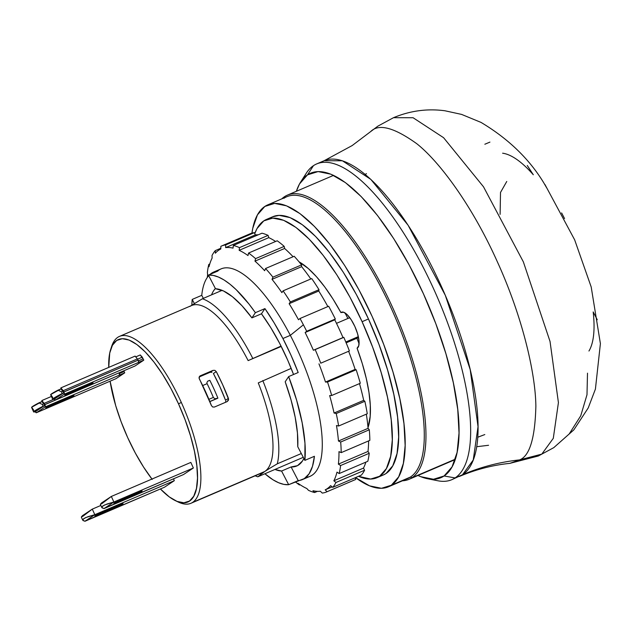 <?xml version="1.0" encoding="UTF-8"?>
<svg xmlns="http://www.w3.org/2000/svg" width="632" height="632" viewBox="0 0 632 632"><rect width="100%" height="100%" fill="white"/><g stroke="black" fill="none" stroke-linecap="round" stroke-linejoin="round"><path stroke-width="0.95" d="M411.953 477.737L455.34 459.164L411.953 477.737A154.564 52.614 -113.2 0 0 392.67 307.642A154.564 52.614 -113.2 0 0 284.479 196.71A154.564 52.614 66.8 0 1 287.394 195.13A154.564 52.614 66.8 0 1 394.645 312.066A154.564 52.614 66.8 0 1 411.953 477.737L410.389 477.073L411.953 477.737A154.564 52.614 66.8 0 1 409.038 479.317A154.564 52.614 66.8 0 1 402.473 480.794A154.564 52.614 -113.2 0 0 411.953 477.737M284.479 196.71L284.06 197.895L284.479 196.71A154.564 52.614 -113.2 0 0 281.793 198.859A154.564 52.614 66.8 0 1 284.479 196.71M283.918 198.282A153.339 52.195 66.8 0 1 391.255 308.329A153.339 52.195 66.8 0 1 410.389 477.073A153.339 52.195 -113.2 0 0 393.215 312.722A153.339 52.195 -113.2 0 0 286.817 196.71L267.731 204.887A153.339 52.195 66.8 0 1 374.128 320.89A153.339 52.195 66.8 0 1 391.303 485.25L410.389 477.073L391.303 485.25L381.483 488.291L369.609 485.866L355.524 477.594A153.339 52.195 66.8 0 0 388.411 486.814A153.339 52.195 66.8 0 0 391.303 485.25L398.689 476.844L403.366 463.406L405.144 445.449L403.967 423.661L399.866 398.895L393.009 372.082L383.656 344.258L372.169 316.498L358.984 289.867L344.614 265.385L329.604 243.999L314.538 226.525L299.995 213.64L286.525 205.835L274.651 203.401L264.832 206.451A153.339 52.195 66.8 0 1 267.731 204.887M266.435 219.446A140.454 47.811 66.8 0 0 254.751 233.635L257.019 228.579L263.781 220.884L272.779 218.095L283.65 220.315L295.989 227.465L309.309 239.275L323.11 255.281L336.856 274.873L350.025 297.293L362.097 321.688L368.464 318.963A140.454 47.811 -113.2 0 0 272.795 216.721L266.435 219.446A140.454 47.811 66.8 0 1 362.097 321.688L372.627 347.118L381.191 372.596L387.471 397.157L391.224 419.853L392.306 439.809L390.679 456.249L386.397 468.565L379.627 476.259L370.636 479.048L358.526 476.307A140.454 47.811 66.8 0 0 376.98 477.697L383.34 474.972A140.454 47.811 -113.2 0 0 368.464 318.963L362.097 321.688A140.454 47.811 66.8 0 1 376.98 477.697M340.909 312.579A19.624 6.683 66.8 0 1 341.501 312.216A19.624 6.683 66.8 0 1 354.868 326.499A19.624 6.683 66.8 0 1 357.088 348.24L358.794 345.601L358.968 340.522L357.586 333.791L354.868 326.499L351.242 319.808L347.3 314.791L343.658 312.248L340.909 312.579A96.909 32.983 -113.2 0 0 299.031 261.814L308.321 268.553L316.482 276.729L324.793 287.007L333.017 299.07L340.909 312.579L342.165 312.042L340.909 312.579M277.282 463.817L301.306 453.531L277.282 463.817A96.909 32.983 -113.2 0 0 262.793 380.543A96.909 32.983 66.8 0 1 277.282 463.817L270.377 467.925L277.282 463.817M291.17 368.393L258.259 382.905A90.779 30.897 66.8 0 1 264.769 471.496A90.779 30.897 -113.2 0 0 258.259 382.905L291.17 368.393M356.898 338.246L346.154 342.844L356.898 338.246A96.909 32.983 66.8 0 1 359.063 343.697A96.909 32.983 -113.2 0 0 356.898 338.246L358.502 337.488L356.898 338.246M368.014 427.572A96.909 32.983 -113.2 0 0 357.088 348.24L362.27 363.55L366.268 378.426L368.97 392.433L370.289 405.167L370.202 416.251L368.014 427.572M257.769 476.804L303.281 457.323L257.769 476.804A96.909 32.983 66.8 0 1 255.194 475.785A96.909 32.983 -113.2 0 0 257.769 476.804L264.769 471.496L192.657 502.353L264.769 471.496L270.377 467.925L264.769 471.496A90.779 30.897 66.8 0 1 261.198 473.02M111.2 347.94A90.779 30.897 66.8 0 1 117.789 337.306A90.779 30.897 66.8 0 1 119.503 336.382A90.779 30.897 66.8 0 1 181.329 402.458A90.779 30.897 66.8 0 1 192.657 502.353A90.779 30.897 -113.2 0 0 181.329 402.458A90.779 30.897 -113.2 0 0 117.789 337.306A90.779 30.897 -113.2 0 0 111.643 346.447L110.703 349.338A88.322 30.059 66.8 0 1 178.508 403.832L181.329 402.458L178.508 403.832L185.121 419.822L190.509 435.851L194.459 451.295L196.821 465.563L197.5 478.108L196.473 488.449L193.779 496.191L189.529 501.034L183.873 502.788L177.031 501.389L169.273 496.894L160.41 488.971A88.322 30.059 66.8 0 0 175.499 500.71A88.322 30.059 66.8 0 0 178.508 403.832L170.909 388.498L162.637 374.397L153.987 362.081L145.313 352.008L136.931 344.59L129.173 340.087L122.339 338.697L116.683 340.451L112.425 345.285L109.731 353.027L108.744 367.389A88.322 30.059 66.8 0 1 110.703 349.338M189.9 306.449A90.779 30.897 66.8 0 1 248.139 360.603L281.24 346.431L248.139 360.603A90.779 30.897 -113.2 0 0 191.607 305.517L119.503 336.382M213.403 373.512L219.865 386.634L225.545 400.277L228.413 398.365L225.545 400.277A80.959 27.555 -113.2 0 0 213.403 373.512L216.27 371.608L222.685 384.754L228.594 399.313L227.18 401.589L214.453 407.04L212.692 407L211.444 405.633A90.779 30.897 -113.2 0 0 199.301 378.868L199.12 377.091L200.289 375.811L213.016 370.368L214.856 370.352L216.27 371.608A90.779 30.897 66.8 0 1 228.413 398.365L228.421 400.261L227.18 401.589L214.453 407.04L212.692 407L211.444 405.633L199.033 377.983L200.289 375.811L213.016 370.368L210.132 372.28L199.159 376.98L210.132 372.28L213.016 370.368L214.856 370.352L216.27 371.608L213.395 373.496M151.949 479.056A88.322 30.059 66.8 0 1 127.704 437.644A88.322 30.059 66.8 0 1 110.094 381.191L115.695 405.633L121.083 421.655L127.704 437.644L135.295 452.986L143.575 467.088L152.217 479.404M44.129 404.393L41.854 401.557L41.846 400.554L51.413 396.454L41.846 400.554L44.114 403.382L54.281 399.029L44.114 403.382A2.457 0.837 66.8 0 1 44.84 404.591L119.069 372.825L44.856 404.638L41.846 400.554L41.854 401.557L44.129 404.393M63.176 391.714L60.901 388.877L60.893 387.874L135.122 356.1L60.893 387.874L63.168 390.702L137.389 358.929L135.122 356.1L137.389 358.929L63.168 390.702A2.457 0.837 66.8 0 1 63.887 391.919L138.116 360.145A2.457 0.837 -113.2 0 0 137.389 358.929L138.116 360.145L63.911 391.966L138.116 360.145L63.911 391.966L60.893 387.874L60.901 388.877L63.176 391.714M35.637 411.298L44.517 405.602L44.438 404.922L44.517 405.602L43.142 406.186L42.36 404.456L43.719 403.88L42.36 404.456L38.923 402.853L42.36 404.456L43.142 406.186L44.493 405.61L35.795 411.385M54.873 398.705L63.563 392.922L63.484 392.243L63.563 392.922L62.197 393.507L61.415 391.785L62.766 391.2L61.415 391.785L57.978 390.173L61.415 391.785L62.197 393.507L63.548 392.93L54.684 398.618M124.109 371.505L119.345 373.552L124.109 371.505L124.717 372.833L119.409 375.1A2.086 0.711 -113.2 0 0 119.085 372.872L119.409 375.1L124.717 372.833L124.109 371.505M143.164 358.834L138.4 360.872L138.139 360.193A2.086 0.711 -113.2 0 1 138.463 362.428L138.4 360.888L143.164 358.834L143.764 360.153L138.463 362.428L143.764 360.153L143.164 358.834M81.331 517.095L82.413 515.696L92.288 509.123L82.776 516.36L81.56 516.652L92.288 509.123L94.824 514.693L92.288 509.123L81.331 517.095L82.737 520.191L83.787 518.596L87.982 516.692L94.824 514.693L84.941 521.274L82.737 520.183L82.855 519.441L85.517 517.671L94.824 514.693L174.321 480.668L173.492 478.843L174.321 480.668L164.439 487.24L84.641 521.202M100.385 504.415L101.46 503.017L111.343 496.444L101.831 503.688L100.606 503.973L111.343 496.444L113.871 502.021L111.343 496.444L100.385 504.415L101.791 507.52L102.842 505.916L107.029 504.012L113.871 502.021L103.996 508.594L101.784 507.504L101.902 506.761L104.564 504.992L113.871 502.021L193.368 467.988L190.84 462.411L111.343 496.444L190.84 462.411L193.368 467.988L183.493 474.561L103.695 508.523M123.698 370.842L124.014 371.553L123.698 370.842M34.499 411.938L33.622 411.827L34.871 410.753L43.142 406.186A26.986 1.596 -24.4 0 0 33.622 411.922A26.986 1.596 -24.4 0 0 34.499 411.938M142.287 357.159L143.069 358.873L140.257 354.955L135.754 356.882L140.257 354.955L142.287 357.159L137.579 359.181L142.287 357.159M53.554 399.258L52.677 399.148L53.925 398.073L62.197 393.507A26.986 1.596 -24.4 0 0 52.677 399.242A26.986 1.596 -24.4 0 0 53.554 399.258M83.44 520.8L82.737 520.183M99.058 513.666L99.398 514.416A7.363 0.435 -24.4 0 1 94.808 516.044A7.363 0.435 -24.4 0 1 103.632 511.596L118.476 505.244A7.363 0.435 -24.4 0 1 123.066 503.609A7.363 0.435 -24.4 0 1 114.242 508.057L113.863 507.219L114.242 508.057L99.398 514.416L99.058 513.666M100.851 505.458L92.288 509.123L100.851 505.458M102.487 508.12L101.784 507.504M118.113 500.986L118.445 501.737A7.363 0.435 -24.4 0 1 113.863 503.364A7.363 0.435 -24.4 0 1 122.679 498.917L137.523 492.565A7.363 0.435 -24.4 0 1 142.113 490.93A7.363 0.435 -24.4 0 1 133.297 495.377L132.91 494.54L133.297 495.377L118.445 501.737L118.113 500.986M33.717 410.215L31.679 407.229L41.878 401.589L38.923 402.853A26.986 1.596 155.6 0 0 31.6 407.458L33.622 411.922M69.409 397.07A7.363 0.435 -24.4 0 1 73.991 395.435A7.363 0.435 -24.4 0 1 65.175 399.882L64.788 399.045L65.175 399.882L50.331 406.242A7.363 0.435 -24.4 0 1 45.741 407.869A7.363 0.435 -24.4 0 1 54.565 403.421L69.409 397.07L49.446 405.76L45.757 407.885L50.331 406.242L49.991 405.499L50.331 406.242L65.175 399.882L73.652 395.75L69.409 397.07M34.981 411.219L36.443 412.712L45.117 406.937L124.646 372.896L115.972 378.671A2.086 0.711 -113.2 0 1 115.893 378.702L110.592 380.978A2.086 0.711 -113.2 0 0 110.592 380.978L115.893 378.702A2.086 0.711 -113.2 0 0 115.933 378.694A2.086 0.711 -113.2 0 0 115.972 378.671L36.443 412.712A2.086 0.711 66.8 0 1 36.403 412.736A2.086 0.711 66.8 0 1 35.194 411.645M45.117 406.937L44.856 404.638A2.086 0.711 66.8 0 1 45.117 406.937L124.646 372.896A2.086 0.711 -113.2 0 0 124.717 372.833A2.086 0.711 -113.2 0 1 124.646 372.896L115.972 378.671L36.443 412.712L45.117 406.937M52.764 397.536L50.734 394.55L60.933 388.909L57.978 390.173A26.986 1.596 155.6 0 0 50.647 394.779L52.677 399.242M88.456 384.39A7.363 0.435 -24.4 0 1 93.046 382.755A7.363 0.435 -24.4 0 1 84.222 387.211L83.843 386.365L84.222 387.211L69.378 393.562A7.363 0.435 -24.4 0 1 64.796 395.19A7.363 0.435 -24.4 0 1 73.612 390.742L88.456 384.39L71.013 391.895L65.499 395.071L69.378 393.562L69.038 392.82L69.378 393.562L84.222 387.211L92.707 383.071L88.456 384.39M54.036 398.539L55.49 400.032L64.172 394.257L143.701 360.216L135.019 365.991A2.086 0.711 -113.2 0 1 134.948 366.023L129.639 368.298L134.948 366.023A2.086 0.711 -113.2 0 0 134.979 366.015A2.086 0.711 -113.2 0 0 135.019 365.991L55.49 400.032A2.086 0.711 66.8 0 1 55.45 400.056A2.086 0.711 66.8 0 1 54.249 398.966M64.172 394.257L63.911 391.966A2.086 0.711 66.8 0 1 64.172 394.257L143.701 360.216A2.086 0.711 -113.2 0 0 143.764 360.153A2.086 0.711 -113.2 0 1 143.701 360.216L135.019 365.991L55.49 400.032L64.172 394.257M164.439 487.24L84.941 521.274L94.824 514.693L174.321 480.668L164.439 487.24M118.476 505.244L101.033 512.742L94.824 516.06L116.841 506.911L123.05 503.593L118.476 505.244M183.493 474.561L103.996 508.594L113.871 502.021L193.368 467.988L183.493 474.561M137.523 492.565L120.088 500.062L113.879 503.38L135.888 494.232L141.773 491.246L137.523 492.565M206.885 382.558L207.099 383.648A84.641 28.811 66.8 0 1 213.347 397.425L214.88 398.776L217.906 398.168A80.959 27.555 -113.2 0 0 209.816 380.322L207.667 381.207L206.885 382.558L207.667 381.207L209.816 380.322A80.959 27.555 66.8 0 1 217.906 398.168L209.848 401.62L217.906 398.168L214.88 398.776L213.347 397.425A84.641 28.811 -113.2 0 0 207.099 383.648L206.885 382.558M211.183 372.098L210.132 372.28L211.965 372.264M225.719 401.225L225.553 402.157M207.667 381.207L208.323 380.859M202.675 385.536L207.099 383.648L202.675 385.536M208.908 399.329L213.347 397.425L208.908 399.329M209.816 401.533L216.413 398.705L209.816 401.533M175.499 500.71L178.24 502.029A90.779 30.897 -113.2 0 0 192.657 502.353A90.779 30.897 66.8 0 1 190.943 503.285A90.779 30.897 66.8 0 1 176.849 501.318M199.641 376.245L200.289 375.811L199.641 376.245M190.943 503.285L263.054 472.42A90.779 30.897 -113.2 0 0 264.769 471.496L260.582 474.45M349.765 317.675L336.493 323.347L349.765 317.675M345.799 342.007L358.328 336.643L345.799 342.007M222.101 290.341L202.414 298.77L190.738 305.888L202.414 298.77A96.909 32.983 66.8 0 1 252.682 358.233A96.909 32.983 -113.2 0 0 202.414 298.77L222.101 290.341M248.139 360.603L281.058 346.091L248.139 360.603M345.001 312.903A96.909 32.983 66.8 0 1 347.884 318.473A96.909 32.983 -113.2 0 0 345.001 312.903M251.939 233.137L252.768 228.294L257.445 214.856L264.832 206.451A153.339 52.195 66.8 0 0 251.939 233.137M383.15 475.051L385.986 473.534L392.756 465.839L397.038 453.531L398.673 437.083L397.591 417.128L393.831 394.439L387.55 369.878L378.987 344.393L368.464 318.963L356.385 294.567L343.223 272.147L329.477 252.555L315.676 236.55L302.349 224.747L290.017 217.59L279.139 215.37L272.621 216.8M388.411 486.814L407.498 478.645A153.339 52.195 -113.2 0 0 410.389 477.073A153.339 52.195 66.8 0 1 404.362 479.656M484.807 434.563L477.729 437.241M365.249 174.479L366.434 173.618M303.644 178.161A171.738 58.452 66.8 0 1 313.448 165.671A171.738 58.452 -113.2 0 0 306.283 173.208L300.587 182.15A165.6 56.366 66.8 0 0 296.361 191.291L299.513 183.952L307.492 174.874L313.448 165.671L307.492 174.874A165.6 56.366 66.8 0 1 423.408 293.73A165.6 56.366 66.8 0 1 444.075 475.975L455.087 477.918A171.738 58.452 -113.2 0 0 433.655 288.919A171.738 58.452 -113.2 0 0 313.448 165.671A171.738 58.452 66.8 0 1 316.687 163.909A171.738 58.452 66.8 0 1 435.859 293.841A171.738 58.452 66.8 0 1 455.087 477.918L462.513 474.743A171.738 58.452 -113.2 0 0 443.285 290.665A171.738 58.452 -113.2 0 0 324.113 160.733L320.866 162.487M300.587 182.15A165.6 56.366 66.8 0 1 307.492 174.874L318.094 171.58L330.915 174.203L345.459 182.64L361.172 196.552L377.446 215.425L393.649 238.525L409.173 264.966L423.408 293.73L435.819 323.702L445.923 353.754L453.326 382.708L457.75 409.465L459.029 432.991L457.102 452.386L452.054 466.898L444.075 475.975L433.473 479.261L420.651 476.647L418.005 475.477A165.6 56.366 66.8 0 0 427.54 478.74A165.6 56.366 66.8 0 0 444.075 475.975L455.087 477.918A171.738 58.452 66.8 0 1 451.848 479.672A171.738 58.452 66.8 0 1 432.533 479.269M427.54 478.74L437.937 480.786A171.738 58.452 -113.2 0 0 455.087 477.918L462.513 474.743L473.234 460.017L478.029 426.671L470.208 369.594L445.299 295.31L408.106 225.245L370.842 179.401L342.37 160.773L324.113 160.733L316.687 163.909M324.113 160.733L352.15 145.573L370.668 131.582C378.702 123.39 394.052 127.419 416.725 143.677C439.303 161.444 471.993 205.313 497.068 261.174C522.546 316.766 535.588 373.71 535.865 406.329C535.043 438.221 529.616 456.075 519.599 459.891L541.798 454.116L553.292 438.339L558.419 402.616L550.038 341.462L523.359 261.869L483.512 186.803L443.577 137.689L413.075 117.726L393.507 117.686L377.873 126.147L352.15 145.573L370.668 131.582C378.702 123.39 394.052 127.419 416.725 143.677C439.303 161.444 471.993 205.313 497.068 261.174C522.546 316.766 535.588 373.71 535.865 406.329C535.043 438.221 529.616 456.075 519.599 459.891L509.827 463.367C492.644 465.113 475.793 469.489 459.274 476.496A171.738 58.452 -113.2 0 0 462.513 474.743C480.699 466.977 499.722 462.024 519.599 459.891C499.722 462.024 480.699 466.977 462.513 474.743L451.848 479.672M587.499 373.164L586.994 394.739L580.753 415.785L569.187 433.979L553.79 447.638L538.322 456.004L541.798 454.116L519.599 459.891L509.827 463.367L538.322 456.004L553.79 447.638L541.798 454.116L553.292 438.339L558.419 402.616L550.038 341.462L523.359 261.869L483.512 186.803L443.577 137.689L413.075 117.726L393.507 117.686C410.208 110.726 427.351 108.42 444.944 110.774L461.597 114.408L481.031 122.41C507.994 138.542 528.779 158.466 543.386 182.198L542.991 181.613M588.953 351.021A110.6 37.644 66.8 0 0 593.179 311.924L597.264 319.745M564.558 218.585L561.611 212.921M546.641 187.775L543.402 182.214M527.278 165.489L533.305 174.756A110.6 37.644 66.8 0 0 502.614 153.205M390.039 119.567L393.507 117.686M484.847 144.238L489.926 142.105M506.761 181.471L500.505 192.46L500.117 214.367M279.668 343.381A98.134 33.401 66.8 0 1 293.548 374.5L287.75 360.256L279.668 343.381L270.796 327.7L261.458 313.796L251.915 317.88L255.375 312.69L264.919 308.606A112.859 38.418 66.8 0 1 282.907 338.515L290.333 335.339A112.859 38.418 -113.2 0 0 221.097 268.877L213.671 272.052A112.859 38.418 66.8 0 1 217.945 271.01L208.402 275.094A112.859 38.418 66.8 0 1 255.375 312.69L264.919 308.606L261.458 313.796A98.134 33.401 66.8 0 1 279.668 343.381M281.572 471.038A98.134 33.401 66.8 0 1 274.975 469.442L281.572 471.038L291.115 466.953L281.572 471.038L288.674 484.689A112.859 38.418 66.8 0 1 264.895 473.755L273.008 479.791L278.641 482.745L283.879 484.389L288.674 484.689L281.572 471.038M303.881 458.477A98.134 33.401 66.8 0 1 296.7 466.021A98.134 33.401 66.8 0 1 291.115 466.953L298.217 480.597L288.674 484.689L304.292 478.614L309.103 473.795L312.508 466.282L314.412 456.28A112.859 38.418 66.8 0 1 302.491 479.554A112.859 38.418 66.8 0 1 298.217 480.597L291.115 466.953L297.506 465.642L302.452 461.012L303.881 458.477M285.19 381.783A98.134 33.401 66.8 0 1 297.759 446.721L304.869 460.365L314.412 456.28L304.869 460.365L304.964 443.206L302.167 422.816L296.637 400.222L288.642 376.593A112.859 38.418 66.8 0 1 304.869 460.365L297.759 446.721L297.451 433.031L295.176 417.215L291.036 399.906L285.19 381.783L288.642 376.593L285.19 381.783M201.758 295.334L203.338 298.375L201.758 295.334L192.215 299.418L194.38 303.573L192.215 299.418L191.844 305.177A112.859 38.418 66.8 0 1 192.215 299.418L201.758 295.334A112.859 38.418 66.8 0 1 208.71 275.678M209.966 274.43A112.859 38.418 66.8 0 1 213.671 272.052M207.604 274.723A131.258 44.675 -113.2 0 0 207.335 277.416A131.258 44.675 66.8 0 1 207.604 274.723L207.383 272.447L207.604 274.723M208.789 264.437A133.708 45.512 -113.2 0 0 207.383 272.447A133.708 45.512 66.8 0 1 208.789 264.437L209.745 264.034L208.789 264.437L209.002 266.72L208.789 264.437M212.123 258.069A131.258 44.675 -113.2 0 0 209.002 266.72A131.258 44.675 66.8 0 1 212.123 258.069L212.012 255.51A133.708 45.512 66.8 0 1 213.545 252.903A133.708 45.512 -113.2 0 0 212.012 255.51L212.123 258.069M215.251 250.643A133.708 45.512 -113.2 0 0 213.545 252.903A133.708 45.512 66.8 0 1 215.251 250.643L220.821 248.258L215.251 250.643L215.362 253.203L215.251 250.643M220.797 249A131.258 44.675 -113.2 0 0 215.362 253.203A131.258 44.675 66.8 0 1 220.797 249L220.868 246.306L220.797 249M217.629 271.041A112.859 38.418 66.8 0 1 290.333 335.339L303.4 324.816A133.708 45.512 -113.2 0 0 300.034 318.496L298.494 319.737A131.258 44.675 -113.2 0 0 289.14 303.692L290.372 301.93A133.708 45.512 -113.2 0 0 283.104 290.846L281.872 292.608A131.258 44.675 -113.2 0 0 272.029 279.352L272.937 277.156A133.708 45.512 -113.2 0 0 265.551 268.513L264.642 270.717A131.258 44.675 -113.2 0 0 254.98 261.142L255.573 258.638A133.708 45.512 -113.2 0 0 248.581 253.037L247.989 255.549A131.258 44.675 -113.2 0 0 239.165 250.319L239.473 247.641A133.708 45.512 -113.2 0 0 233.334 245.461L233.034 248.139A131.258 44.675 -113.2 0 0 225.648 247.61L225.719 244.916A133.708 45.512 -113.2 0 0 220.868 246.306A133.708 45.512 66.8 0 1 221.374 246.077A133.708 45.512 66.8 0 1 225.719 244.916L254.348 232.655A133.708 45.512 -113.2 0 0 250.003 233.824L221.374 246.077M300.018 484.689L299.394 484.957A133.708 45.512 66.8 0 1 295.326 481.837A133.708 45.512 -113.2 0 0 299.394 484.957L297.996 483.298A131.258 44.675 -113.2 0 0 306.82 488.528A131.258 44.675 66.8 0 1 297.996 483.298L299.394 484.957L300.018 484.689M306.82 488.528L308.511 490.353A133.708 45.512 -113.2 0 0 314.641 492.533A133.708 45.512 66.8 0 1 308.511 490.353L306.82 488.528M317.406 491.348L314.641 492.533L312.951 490.709A131.258 44.675 -113.2 0 0 320.329 491.238A131.258 44.675 66.8 0 1 312.951 490.709L314.641 492.533L317.406 491.348M320.329 491.238L322.265 493.079A133.708 45.512 -113.2 0 0 327.107 491.688A133.708 45.512 66.8 0 1 326.602 491.917A133.708 45.512 66.8 0 1 322.265 493.079L320.329 491.238M355.745 479.435L355.065 477.792L355.745 479.435L327.107 491.688L325.18 489.847L332.132 486.869L325.18 489.847A131.258 44.675 -113.2 0 0 330.615 485.645A131.258 44.675 66.8 0 1 325.18 489.847L327.107 491.688L355.745 479.435A133.708 45.512 -113.2 0 1 355.231 479.664L326.602 491.917M330.615 485.645L332.724 487.351L361.354 475.098A133.708 45.512 -113.2 0 0 364.593 470.232L335.963 482.485A133.708 45.512 66.8 0 1 332.724 487.351L361.354 475.098A133.708 45.512 66.8 0 0 364.593 470.232L335.963 482.485L333.854 480.778L363.479 468.099L364.593 470.232L363.479 468.099A131.258 44.675 -113.2 0 0 365.865 462.134A131.258 44.675 66.8 0 1 363.479 468.099L333.854 480.778A131.258 44.675 -113.2 0 0 336.975 472.136A131.258 44.675 66.8 0 1 333.854 480.778L335.963 482.485A133.708 45.512 -113.2 0 1 332.724 487.351L330.615 485.645M336.975 472.136L339.187 473.558L367.816 461.297A133.708 45.512 -113.2 0 0 369.222 453.294L340.593 465.547A133.708 45.512 66.8 0 1 339.187 473.558L367.816 461.297A133.708 45.512 66.8 0 0 369.222 453.294L340.593 465.547L338.381 464.125L368.006 451.446L369.222 453.294L368.006 451.446A131.258 44.675 -113.2 0 0 368.606 440.907A131.258 44.675 66.8 0 1 368.006 451.446L338.381 464.125A131.258 44.675 -113.2 0 0 338.973 451.619A131.258 44.675 66.8 0 1 338.381 464.125L340.593 465.547A133.708 45.512 -113.2 0 1 339.187 473.558L336.975 472.136M338.973 451.619L341.201 452.638L369.839 440.378A133.708 45.512 -113.2 0 0 369.309 429.776L340.68 442.029A133.708 45.512 66.8 0 1 341.201 452.638L369.839 440.378A133.708 45.512 66.8 0 0 369.309 429.776L340.68 442.029L338.452 441.018L368.077 428.338L369.309 429.776L368.077 428.338A131.258 44.675 -113.2 0 0 366.323 414.165A131.258 44.675 66.8 0 1 368.077 428.338L338.452 441.018A131.258 44.675 -113.2 0 0 336.477 425.51A131.258 44.675 66.8 0 1 338.452 441.018L340.68 442.029A133.708 45.512 -113.2 0 1 341.201 452.638L338.973 451.619M336.477 425.51L338.641 426.015L367.271 413.763A133.708 45.512 -113.2 0 0 364.854 401.281L336.224 413.533A133.708 45.512 66.8 0 1 338.641 426.015L367.271 413.763A133.708 45.512 66.8 0 0 364.854 401.281L336.224 413.533L334.059 413.028L363.692 400.348L364.854 401.281L363.692 400.348A131.258 44.675 -113.2 0 0 359.482 383.6A131.258 44.675 66.8 0 1 363.692 400.348L334.059 413.028A131.258 44.675 -113.2 0 0 329.651 395.569A131.258 44.675 66.8 0 1 334.059 413.028L336.224 413.533A133.708 45.512 -113.2 0 1 338.641 426.015L336.477 425.51M329.651 395.569L331.674 395.506L360.303 383.253A133.708 45.512 -113.2 0 0 356.156 369.752L327.526 382.005A133.708 45.512 66.8 0 1 331.674 395.506L360.303 383.253A133.708 45.512 66.8 0 0 356.156 369.752L327.526 382.005L325.504 382.068L355.137 369.388L356.156 369.752L355.137 369.388A131.258 44.675 -113.2 0 0 348.635 351.274A131.258 44.675 66.8 0 1 355.137 369.388L325.504 382.068A131.258 44.675 -113.2 0 0 318.963 363.85A131.258 44.675 66.8 0 1 325.504 382.068L327.526 382.005A133.708 45.512 -113.2 0 1 331.674 395.506L329.651 395.569M302.491 479.554L309.917 476.378A112.859 38.418 -113.2 0 0 290.333 335.339L303.4 324.816A133.708 45.512 -113.2 0 1 306.686 331.279L305.145 332.519A131.258 44.675 -113.2 0 1 313.377 350.247L315.186 349.591A133.708 45.512 -113.2 0 1 320.772 363.195L349.401 350.942A133.708 45.512 -113.2 0 0 343.816 337.338L315.186 349.591A133.708 45.512 66.8 0 1 320.772 363.195L349.401 350.942A133.708 45.512 66.8 0 0 343.816 337.338L313.377 350.247L343.002 337.567A131.258 44.675 -113.2 0 0 334.778 319.832L305.145 332.519A131.258 44.675 66.8 0 1 313.377 350.247L343.002 337.567A131.258 44.675 66.8 0 0 334.778 319.832L305.145 332.519L306.686 331.279L335.315 319.026L334.778 319.832L335.315 319.026A133.708 45.512 -113.2 0 0 328.664 306.243L300.034 318.496A133.708 45.512 66.8 0 1 303.4 324.816A133.708 45.512 66.8 0 1 306.686 331.279L335.315 319.026A133.708 45.512 66.8 0 0 328.664 306.243L300.034 318.496L298.494 319.737A131.258 44.675 66.8 0 0 289.14 303.692L290.372 301.93L319.002 289.677L318.765 291.012L289.14 303.692L318.765 291.012A131.258 44.675 66.8 0 1 327.866 306.583A131.258 44.675 -113.2 0 0 318.765 291.012L319.002 289.677A133.708 45.512 -113.2 0 0 311.734 278.586L283.104 290.846A133.708 45.512 66.8 0 1 290.372 301.93L319.002 289.677A133.708 45.512 66.8 0 0 311.734 278.586L283.104 290.846L281.872 292.608A131.258 44.675 66.8 0 0 272.029 279.352L272.937 277.156L301.567 264.895L301.654 266.665L272.029 279.352L301.654 266.665A131.258 44.675 66.8 0 1 310.841 278.973A131.258 44.675 -113.2 0 0 301.654 266.665L301.567 264.895A133.708 45.512 -113.2 0 0 294.188 256.26L265.551 268.513L264.642 270.717A131.258 44.675 66.8 0 0 254.98 261.142L255.573 258.638L284.202 246.377A133.708 45.512 -113.2 0 0 277.211 240.784L248.581 253.037L247.989 255.549A131.258 44.675 66.8 0 0 239.165 250.319L239.473 247.641L268.102 235.381A133.708 45.512 -113.2 0 0 261.972 233.208L233.334 245.461L233.034 248.139A131.258 44.675 66.8 0 0 225.648 247.61L225.719 244.916L254.348 232.655L255.281 234.93L225.648 247.61L255.281 234.93A131.258 44.675 66.8 0 1 258.204 234.82A131.258 44.675 -113.2 0 0 255.281 234.93L254.348 232.655A133.708 45.512 66.8 0 0 249.498 234.045M261.972 233.208L233.334 245.461A133.708 45.512 66.8 0 1 239.473 247.641L268.102 235.381L268.79 237.64L239.165 250.319L268.79 237.64A131.258 44.675 66.8 0 1 275.592 241.471A131.258 44.675 -113.2 0 0 268.79 237.64L268.102 235.381A133.708 45.512 66.8 0 0 261.972 233.208M277.211 240.784L248.581 253.037A133.708 45.512 66.8 0 1 255.573 258.638L284.202 246.377L284.613 248.463L254.98 261.142L284.613 248.463A131.258 44.675 66.8 0 1 293.074 256.734A131.258 44.675 -113.2 0 0 284.613 248.463L284.202 246.377A133.708 45.512 66.8 0 0 277.211 240.784M211.87 273L217.945 271.01L208.402 275.094L215.504 288.737A98.134 33.401 66.8 0 1 251.915 317.88L255.375 312.69L248.961 304.016L236.202 289.701L230.016 284.234L224.076 279.992L218.443 277.037L213.197 275.394L208.402 275.094L215.504 288.737L223.467 290.941L232.434 296.708L242.048 305.809L251.915 317.88L261.458 313.796L264.919 308.606L274.13 322.834L282.907 338.515A112.859 38.418 66.8 0 1 298.185 372.509L291.004 355.231L282.907 338.515L290.333 335.339A112.859 38.418 66.8 0 1 305.959 477.389M298.185 372.509L288.642 376.593L298.185 372.509M213.719 290.594L215.378 288.492A98.134 33.401 66.8 0 0 211.538 294.868M294.188 256.26L265.551 268.513A133.708 45.512 66.8 0 1 272.937 277.156L301.567 264.895A133.708 45.512 66.8 0 0 294.188 256.26M488.568 445.276L476.67 446.721M287.394 195.13L333.57 175.364M36.403 412.736L115.933 378.694M55.45 400.056L134.979 366.015M409.038 479.317L455.214 459.551M553.79 447.638L573.817 429.894L588.226 407.94L595.415 389.091L600.4 343.626L591.197 286.975L574.654 239.836L544.926 184.481"/></g></svg>
